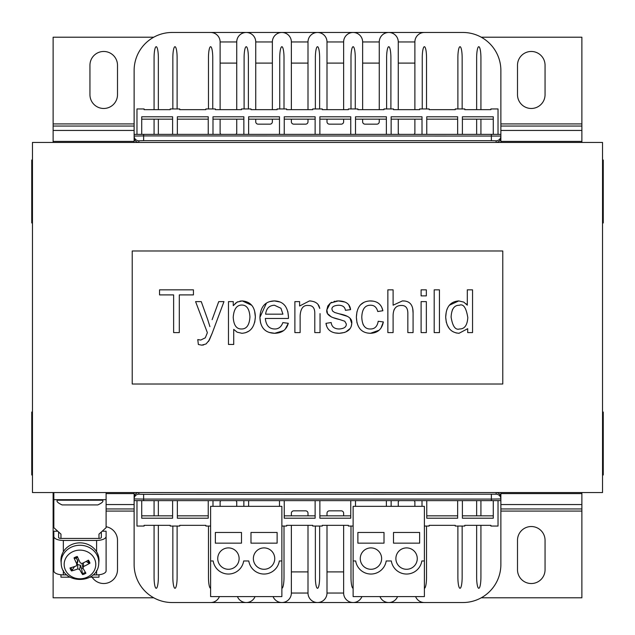 <?xml version="1.0" encoding="UTF-8"?>
<svg xmlns="http://www.w3.org/2000/svg" width="635" height="635" viewBox="0 0 635 635"><rect width="100%" height="100%" fill="white"/><g stroke="black" fill="none" stroke-linecap="round" stroke-linejoin="round"><path stroke-width="0.95" d="M424.386 560.967L424.386 506.341L353.131 506.341L353.131 596.598L424.386 596.598L424.386 560.967L421.831 560.967A15.438 15.438 0 0 1 391.319 560.967L386.199 560.967A15.438 15.438 0 0 1 355.687 560.967L353.131 560.967M419.64 543.155L393.509 543.155L393.509 532.463L419.64 532.463L419.64 543.155M417.266 558.594A10.692 10.692 0 0 1 406.575 569.285A10.692 10.692 0 0 1 395.883 558.594A10.692 10.692 0 0 1 406.575 547.902A10.692 10.692 0 0 1 417.266 558.594M498.023 500.634L498.023 526.05L490.895 526.05L490.895 525.343L464.772 525.343L464.772 526.05L455.271 526.05L455.271 525.343L429.141 525.343L429.141 526.05L424.386 526.05M493.276 500.634L493.276 518.216L462.391 518.216L462.391 500.634M457.644 500.634L457.644 518.216L426.768 518.216L426.768 500.634M422.013 500.634L422.013 506.341M277.122 543.155L250.992 543.155L250.992 532.463L277.122 532.463L277.122 543.155M274.741 558.594A10.692 10.692 0 0 1 264.057 569.285A10.692 10.692 0 0 1 253.365 558.594A10.692 10.692 0 0 1 264.057 547.902A10.692 10.692 0 0 1 274.741 558.594M210.614 560.967L213.169 560.967A15.438 15.438 0 0 0 243.681 560.967L248.801 560.967A15.438 15.438 0 0 0 279.313 560.967L281.869 560.967L281.869 506.341L210.614 506.341L210.614 596.598L281.869 596.598L281.869 560.967M279.495 500.634L279.495 506.341M248.618 500.634L248.618 506.341M243.864 500.634L243.864 506.341M281.869 526.05L286.623 526.05L286.623 525.343L312.745 525.343L312.745 526.05L322.255 526.05L322.255 525.343L348.377 525.343L348.377 526.05L353.131 526.05M355.505 500.634L355.505 506.341M350.758 500.634L350.758 518.216L319.873 518.216L319.873 500.634M315.127 500.634L315.127 518.216L284.242 518.216L284.242 500.634M467.701 328.692L459.034 333.288L467.701 328.692L467.701 332.605L472.551 332.605L472.551 289.846L467.304 289.846L467.304 305.165L463.756 302.101L458.772 300.926C450.406 301.53 446.048 306.927 445.699 317.127C446.318 327.303 450.763 332.692 459.034 333.288L456.025 332.93M451.112 317.127C451.501 309.086 454.239 305.133 459.327 305.26C463.383 303.57 466.209 307.681 467.797 317.579C467.328 325.231 464.582 329.033 459.55 328.986C455.39 330.263 452.58 326.303 451.112 317.127L451.112 317.317M452.771 309.118L452.279 310.11M449.35 328.66L447.103 324.842M446.318 322.445L445.699 317.127L446.262 311.88M446.81 309.888L447.246 308.713M449.278 305.268L458.772 300.926L463.756 302.101M466.082 303.768L467.304 305.165M336.391 301.03L338.288 300.926L330.375 303.078L327.795 306.014L326.85 309.856C325.898 314.269 330.073 317.468 339.4 319.469L344.773 321.231L346.337 324.033C346.377 327.009 343.995 328.66 339.201 328.986C334.391 328.922 331.708 326.771 331.152 322.532L325.969 323.35C326.962 329.946 331.383 333.256 339.233 333.288C347.17 332.764 351.338 329.509 351.75 323.509C352.488 318.714 348.313 315.484 339.233 313.833L334.605 312.468L332.589 311.063L331.938 309.237C331.764 306.84 334.002 305.498 338.653 305.229C342.709 305.316 344.972 307.015 345.424 310.317L350.576 309.634C349.925 303.927 345.829 301.03 338.288 300.926L344.765 302.014M348.702 304.752L350.576 309.634M327.406 312.801L326.85 309.856L330.375 303.078L331.851 302.228M333.947 301.49L335.089 301.22M339.4 319.469L332.93 317.571M332.184 317.286L331.399 316.944M331.311 316.905L328.009 314M344.607 332.47L339.233 333.288L334.867 332.891M326.747 326.184L325.969 323.35M350.091 318.476L351.75 323.509L351.203 326.525M350.218 328.43L345.71 332.049M339.233 313.833L347.027 316.246M379.079 330.232L370.459 333.288C377.579 333.05 381.881 329.271 383.357 321.945L378.214 321.262C377.309 326.469 374.713 329.041 370.419 328.986C364.982 329.168 362.101 325.207 361.783 317.095C362.117 309.031 365.093 305.078 370.713 305.229C374.325 305.244 376.666 307.34 377.754 311.523L382.873 310.737C381.5 304.34 377.373 301.069 370.491 300.926C361.498 301.18 356.799 306.61 356.378 317.222C356.83 327.747 361.529 333.105 370.459 333.288L367.49 333.042M362.998 324.231L363.537 325.255M383.357 321.945L380.968 328.144M356.997 322.85L356.378 317.222L356.973 311.65M360.243 305.03L363.736 302.474M369.713 300.95L373.428 301.173M377.587 302.681L378.754 303.49M381.778 307.324L382.873 310.737M318 304.427L319.746 308.459C318.953 303.792 315.516 301.284 309.451 300.926L299.609 306.014L299.609 301.617L294.886 301.617L294.886 332.605L300.133 332.605L300.133 315.69C300.633 308.34 303.371 304.935 308.34 305.491C312.777 305.364 314.928 308.118 314.793 313.769L314.793 332.605L320.04 332.605L320.04 313.571M299.609 306.014L309.451 300.926L310.975 301.006M313.888 301.657L315.508 302.379M393.105 289.846L387.858 289.846L387.858 332.605L393.105 332.605L393.105 315.659C393.208 308.872 395.946 305.467 401.32 305.459C405.551 305.34 407.726 307.848 407.837 312.984L407.837 332.605L413.083 332.605L413.083 312.984C413.171 304.76 409.607 300.736 402.392 300.926L393.105 305.197L393.105 289.846M394.526 308.92L393.898 310.15M393.105 305.197L402.392 300.926L403.9 300.998M412.686 308.292L413.083 312.984M254.587 310.991L255.357 316.865C255.056 306.975 250.69 301.657 242.252 300.926L237.069 302.101L233.259 305.657L233.259 301.617L228.473 301.617L228.473 344.464L233.72 344.464L233.72 329.374L237.141 332.184L241.864 333.288C250.198 332.724 254.691 327.247 255.357 316.865L254.738 322.231M249.031 331.049L245.499 332.74M239.959 301.117L242.252 300.926L251.793 305.308M253.936 309.031L254.23 309.84M235.22 303.435L237.879 301.712M241.475 328.986C236.442 329.089 233.696 325.183 233.228 317.286C233.823 309.205 236.657 305.125 241.737 305.038C246.705 305.022 249.444 308.967 249.944 316.865C249.444 325.033 246.618 329.073 241.475 328.986M241.864 333.288L237.141 332.184M426.347 301.617L421.1 301.617L421.1 332.605L426.347 332.605L426.347 301.617M212.114 319.667L218.726 301.617L223.972 301.617L212.209 333.161L208.502 341.44M209.923 326.644L207.677 319.5L209.923 326.644M207.677 319.5L201.255 301.617L195.588 301.617L207.351 332.637L206.899 333.907L207.351 332.637M206.899 333.907L205.295 337.82L200.771 340.035L197.771 339.582L198.358 344.495L201.747 345.154L198.358 344.495M203.644 344.956L201.747 345.154L206.065 343.948L209.272 340.162L212.209 333.161M426.347 289.846L421.1 289.846L421.1 295.878L426.347 295.878L426.347 289.846M179.292 294.902L193.437 294.902L193.437 289.846L159.544 289.846L159.544 294.902L173.625 294.902L173.625 332.605L179.292 332.605L179.292 294.902M439.444 289.846L434.197 289.846L434.197 332.605L439.444 332.605L439.444 289.846M288.433 318.46L288.465 317.063L288.433 318.46L265.327 318.46C266.057 325.382 269.169 328.89 274.677 328.986C278.535 329.073 281.265 326.946 282.861 322.604L288.298 323.286L285.329 329.001M287.83 311.483L288.465 317.063C287.901 306.578 283.21 301.204 274.383 300.926L280.043 301.998M284.901 305.594L285.385 306.197M269.637 301.617L274.383 300.926C265.279 301.204 260.461 306.689 259.913 317.389L266.43 303.141M260.556 322.874L259.913 317.389C260.294 327.708 265.216 333.01 274.677 333.288L269.042 332.415M263.89 329.105L262.882 327.898M282.924 314.158L265.62 314.158C266.311 308.467 269.248 305.491 274.415 305.229L280.94 308.261L282.924 314.158M283.527 330.668L274.677 333.288C281.932 333.129 286.472 329.787 288.298 323.286M277.773 328.462L278.733 328.025M280.226 326.938L280.749 326.398M132.223 384.008L132.223 250.992L502.777 250.992L502.777 384.008L132.223 384.008M384.008 543.155L357.878 543.155L357.878 532.463L384.008 532.463L384.008 543.155M381.635 558.594A10.692 10.692 0 0 1 370.943 569.285A10.692 10.692 0 0 1 360.259 558.594A10.692 10.692 0 0 1 370.943 547.902A10.692 10.692 0 0 1 381.635 558.594M386.382 500.634L386.382 506.341M391.136 500.634L391.136 506.341M241.49 543.155L215.36 543.155L215.36 532.463L241.49 532.463L241.49 543.155M239.117 558.594A10.692 10.692 0 0 1 228.425 569.285A10.692 10.692 0 0 1 217.734 558.594A10.692 10.692 0 0 1 228.425 547.902A10.692 10.692 0 0 1 239.117 558.594M136.977 500.634L136.977 526.05L144.105 526.05L144.105 525.343L170.228 525.343L170.228 526.05L179.729 526.05L179.729 525.343L205.859 525.343L205.859 526.05L210.614 526.05M212.987 500.634L212.987 506.341M208.232 500.634L208.232 518.216L177.355 518.216L177.355 500.634M172.609 500.634L172.609 518.216L141.724 518.216L141.724 500.634M602.536 474.98L603.25 474.98L603.25 412.036L602.536 412.036M53.126 492.562L53.126 597.789L153.733 597.789M32.464 412.036L31.75 412.036L31.75 474.98L32.464 474.98M134.128 508.952L106.101 508.952M53.84 508.952L53.126 508.952M481.267 597.789L581.874 597.789L581.874 508.952L500.872 508.952M106.101 526.732A13.779 13.779 0 0 1 117.499 540.306L117.499 569.762A13.779 13.779 0 0 1 92.123 577.183M517.501 569.762L517.501 540.306A13.779 13.779 0 0 1 531.281 526.526A13.779 13.779 0 0 1 545.052 540.306L545.052 569.762A13.779 13.779 0 0 1 531.281 583.533A13.779 13.779 0 0 1 517.501 569.762M581.874 508.952L581.874 492.562M32.464 160.02L31.75 160.02L31.75 222.964L32.464 222.964M581.874 142.438L581.874 37.211L481.267 37.211M602.536 222.964L603.25 222.964L603.25 160.02L602.536 160.02M500.872 126.047L581.874 126.047M153.733 37.211L53.126 37.211L53.126 126.047L134.128 126.047M545.052 65.238L545.052 94.694A13.779 13.779 0 0 1 531.281 108.474A13.779 13.779 0 0 1 517.501 94.694L517.501 65.238A13.779 13.779 0 0 1 531.281 51.467A13.779 13.779 0 0 1 545.052 65.238M117.499 65.238L117.499 94.694A13.779 13.779 0 0 1 103.719 108.474A13.779 13.779 0 0 1 89.948 94.694L89.948 65.238A13.779 13.779 0 0 1 103.719 51.467A13.779 13.779 0 0 1 117.499 65.238M53.126 126.047L53.126 142.438M362.633 63.103L379.262 63.103M327.001 63.103L343.63 63.103M255.738 63.103L272.367 63.103M398.264 63.103L414.885 63.103M220.115 63.103L236.736 63.103M291.37 63.103L307.999 63.103M343.63 571.897L327.001 571.897M307.999 571.897L291.37 571.897M134.128 137.692C134.414 140.565 135.993 142.153 138.875 142.438C135.993 142.153 134.414 140.565 134.128 137.692L134.128 136.057L143.629 135.922L500.872 136.057A4.755 4.747 180 0 1 496.125 140.803L491.371 140.668L491.371 134.366L143.629 134.366L143.629 140.668L138.875 140.803A4.755 4.747 -0 0 1 134.128 136.057L134.128 134.366L143.629 134.366M491.371 500.634L491.371 499.078L500.872 498.943L500.872 500.634L134.128 500.634L134.128 498.943A4.755 4.747 0 0 1 138.875 494.197L138.875 492.562C135.993 492.847 134.414 494.435 134.128 497.308L134.128 498.943L143.629 499.078L143.629 494.332L138.875 494.197M480.925 500.634L480.925 515.842M480.925 525.343L480.925 577.12A11.16 2.135 90 0 1 478.782 588.288A11.16 2.135 90 0 1 476.647 577.12L476.647 525.343M362.633 119.158L362.633 121.777A2.373 2.373 0 0 0 365.006 124.15L376.88 124.15A2.373 2.373 0 0 0 379.262 121.777L379.262 119.158M414.885 506.341L414.885 502.063A1.429 1.429 0 0 0 413.464 500.634M413.464 134.366A1.429 1.429 0 0 0 414.885 132.937L414.885 119.158M399.685 500.634A1.429 1.429 0 0 0 398.264 502.063L398.264 506.341M398.264 119.158L398.264 132.937A1.429 1.429 0 0 0 399.685 134.366M500.872 137.692C500.586 140.565 499.007 142.153 496.125 142.438C499.007 142.153 500.586 140.565 500.872 137.692L500.872 134.366L491.371 134.366M496.125 494.197L496.125 492.562C499.007 492.847 500.586 494.435 500.872 497.308L500.872 498.943A4.755 4.747 180 0 0 496.125 494.197L143.629 494.332M236.736 119.158L236.736 132.937A1.429 1.429 0 0 1 235.315 134.366M315.127 515.842L284.242 515.842M158.353 500.634L158.353 515.842M158.353 525.343L158.353 577.12A11.16 2.135 90 0 1 156.218 588.288A11.16 2.135 90 0 1 154.075 577.12L154.075 525.343M315.365 577.207L315.365 526.05L315.365 577.207A11.073 2.135 90 0 0 317.5 588.288A11.073 2.135 90 0 0 319.635 577.207L319.635 526.05M154.075 500.634L154.075 515.842M219.416 596.598A9.501 9.501 0 0 1 210.614 602.536L172.133 602.536A38.005 38.005 0 0 1 134.128 564.531L134.128 492.562M134.128 142.438L134.128 70.469A38.005 38.005 0 0 1 172.133 32.464L210.614 32.464A9.501 9.501 0 0 1 220.115 41.966L220.115 109.657M284.012 526.05L284.012 577.207A11.073 2.135 -90 0 1 281.869 588.288M208.47 526.05L208.47 577.207A11.073 2.135 -90 0 0 210.614 588.288M177.117 526.05L177.117 577.207L177.117 526.05M172.847 526.05L172.847 577.207A11.073 2.135 -90 0 0 174.982 588.288A11.073 2.135 -90 0 0 177.117 577.207M208.232 515.842L177.355 515.842M172.609 515.842L141.724 515.842M154.075 134.366L154.075 119.158M154.075 109.657L154.075 57.88A11.16 2.135 -90 0 1 156.218 46.712A11.16 2.135 -90 0 1 158.353 57.88L158.353 109.657M158.353 134.366L158.353 119.158M315.127 119.158L284.242 119.158M315.365 108.95L315.365 57.793A11.073 2.135 -90 0 1 317.5 46.712A11.073 2.135 -90 0 1 319.635 57.793L319.635 108.95L319.635 57.793M284.012 108.95L284.012 57.793L284.012 108.95M279.733 108.95L279.733 57.793A11.073 2.135 90 0 1 281.869 46.712A11.073 2.135 90 0 1 284.012 57.793M248.38 108.95L248.38 57.793A11.073 2.135 90 0 0 246.237 46.712A11.073 2.135 90 0 0 244.102 57.793L244.102 108.95L244.102 57.793M212.749 108.95L212.749 57.793A11.073 2.135 90 0 0 210.614 46.712A11.073 2.135 90 0 0 208.47 57.793L208.47 108.95L208.47 57.793M177.117 108.95L177.117 57.793A11.073 2.135 90 0 0 174.982 46.712A11.073 2.135 90 0 0 172.847 57.793L172.847 108.95L172.847 57.793M284.242 134.366L284.242 116.784L315.127 116.784L315.127 134.366M248.618 134.366L248.618 116.784L279.495 116.784L279.495 134.366M279.495 119.158L248.618 119.158M212.987 134.366L212.987 116.784L243.864 116.784L243.864 134.366M243.864 119.158L212.987 119.158M177.355 134.366L177.355 116.784L208.232 116.784L208.232 134.366M208.232 119.158L177.355 119.158M136.977 134.366L136.977 108.95L144.105 108.95L144.105 109.657L170.228 109.657L170.228 108.95L179.729 108.95L179.729 109.657L205.859 109.657L205.859 108.95L215.36 108.95L215.36 109.657L241.49 109.657L241.49 108.95L250.992 108.95L250.992 109.657L277.122 109.657L277.122 108.95L286.623 108.95L286.623 109.657L312.745 109.657L312.745 108.95L322.255 108.95L322.255 109.657L348.377 109.657L348.377 108.95L357.878 108.95L357.878 109.657L384.008 109.657L384.008 108.95L393.509 108.95L393.509 109.657L419.64 109.657L419.64 108.95L429.141 108.95L429.141 109.657L455.271 109.657L455.271 108.95L464.772 108.95L464.772 109.657L490.895 109.657L490.895 108.95L498.023 108.95L498.023 134.366M141.724 134.366L141.724 116.784L172.609 116.784L172.609 134.366M172.609 119.158L141.724 119.158M319.873 134.366L319.873 116.784L350.758 116.784L350.758 134.366M355.505 134.366L355.505 116.784L386.382 116.784L386.382 134.366M391.136 134.366L391.136 116.784L422.013 116.784L422.013 134.366M426.768 134.366L426.768 116.784L457.644 116.784L457.644 134.366M462.391 134.366L462.391 116.784L493.276 116.784L493.276 134.366M186.38 32.464L448.62 32.464M448.62 602.536L186.38 602.536M220.115 506.341L220.115 502.063A1.429 1.429 0 0 1 221.536 500.634M221.536 134.366A1.429 1.429 0 0 1 220.115 132.937L220.115 119.158M235.315 500.634A1.429 1.429 0 0 1 236.736 502.063L236.736 506.341M476.647 500.634L476.647 515.842M462.153 577.207L462.153 526.05L462.153 577.207A11.073 2.135 -90 0 1 460.018 588.288A11.073 2.135 -90 0 1 457.883 577.207L457.883 526.05M426.529 577.207L426.529 526.05L426.529 577.207A11.073 2.135 -90 0 1 424.386 588.288M415.584 596.598A9.501 9.501 0 0 0 424.386 602.536L462.867 602.536A38.005 38.005 0 0 0 500.872 564.531L500.872 492.562M500.872 142.438L500.872 70.469A38.005 38.005 0 0 0 462.867 32.464L424.386 32.464A9.501 9.501 0 0 0 414.885 41.966L414.885 109.657M422.251 57.793L422.251 108.95L422.251 57.793A11.073 2.135 90 0 1 424.386 46.712A11.073 2.135 90 0 1 426.529 57.793L426.529 108.95M457.883 57.793L457.883 108.95L457.883 57.793A11.073 2.135 90 0 1 460.018 46.712A11.073 2.135 90 0 1 462.153 57.793L462.153 108.95M480.925 109.657L480.925 57.88A11.16 2.135 -90 0 0 478.782 46.712A11.16 2.135 -90 0 0 476.647 57.88L476.647 109.657M343.63 525.343L343.63 593.034L327.001 593.034A9.501 9.501 0 0 1 317.5 602.536A9.501 9.501 0 0 1 307.999 593.034L307.999 525.343M327.001 593.034L327.001 525.343M327.001 515.842L327.001 513.223A2.373 2.373 0 0 1 329.374 510.85L341.257 510.85A2.373 2.373 0 0 1 343.63 513.223L343.63 515.842M343.63 593.034A9.501 9.501 0 0 0 361.934 596.598M379.952 596.598A9.501 9.501 0 0 0 397.566 596.598M350.988 577.207L350.988 526.05L350.988 577.207A11.073 2.135 -90 0 0 353.131 588.288M255.048 596.598A9.501 9.501 0 0 1 237.434 596.598M307.999 593.034L291.37 593.034A9.501 9.501 0 0 1 273.066 596.598M291.37 593.034L291.37 525.343M291.37 515.842L291.37 513.223A2.373 2.373 0 0 1 293.743 510.85L305.625 510.85A2.373 2.373 0 0 1 307.999 513.223L307.999 515.842M319.873 515.842L350.758 515.842M220.115 41.966L236.736 41.966A9.501 9.501 0 0 1 246.237 32.464A9.501 9.501 0 0 1 255.738 41.966L272.367 41.966A9.501 9.501 0 0 1 281.869 32.464A9.501 9.501 0 0 1 291.37 41.966L307.999 41.966A9.501 9.501 0 0 1 317.5 32.464A9.501 9.501 0 0 1 327.001 41.966L327.001 109.657M327.001 119.158L327.001 121.777A2.373 2.373 0 0 0 329.374 124.15L341.257 124.15A2.373 2.373 0 0 0 343.63 121.777L343.63 119.158M362.633 109.657L362.633 41.966A9.501 9.501 0 0 0 353.131 32.464A9.501 9.501 0 0 0 343.63 41.966L343.63 109.657M398.264 109.657L398.264 41.966A9.501 9.501 0 0 0 388.763 32.464A9.501 9.501 0 0 0 379.262 41.966L379.262 109.657M480.925 134.366L480.925 119.158M476.647 134.366L476.647 119.158M319.873 119.158L350.758 119.158M355.505 119.158L386.382 119.158M391.136 119.158L422.013 119.158M426.768 119.158L457.644 119.158M462.391 119.158L493.276 119.158M355.267 57.793L355.267 108.95L355.267 57.793A11.073 2.135 90 0 0 353.131 46.712A11.073 2.135 90 0 0 350.988 57.793L350.988 108.95M390.898 108.95L390.898 57.793A11.073 2.135 90 0 0 388.763 46.712A11.073 2.135 90 0 0 386.62 57.793L386.62 108.95L386.62 57.793M426.768 515.842L457.644 515.842M462.391 515.842L493.276 515.842M307.999 41.966L307.999 109.657M307.999 119.158L307.999 121.777A2.373 2.373 0 0 1 305.625 124.15L293.743 124.15A2.373 2.373 0 0 1 291.37 121.777L291.37 119.158M291.37 41.966L291.37 109.657M272.367 41.966L272.367 109.657M272.367 119.158L272.367 121.777A2.373 2.373 0 0 1 269.994 124.15L258.12 124.15A2.373 2.373 0 0 1 255.738 121.777L255.738 119.158M255.738 41.966L255.738 109.657M236.736 41.966L236.736 109.657M602.536 142.438L32.464 142.438L32.464 492.562L602.536 492.562L602.536 142.438M97.369 504.912L97.83 504.912C102.171 502.904 103.743 501.332 102.537 500.205L57.404 500.205C56.197 501.332 57.769 502.904 62.103 504.912L97.369 504.912M61.206 563.586L61.023 561.364A19.002 17.224 -0 0 1 71.938 544.465A19.002 17.224 -0 0 1 98.917 561.364L98.735 563.586A18.82 17.058 180 0 0 97.02 555.101A18.82 17.058 180 0 0 72.017 546.854A18.82 17.058 180 0 0 61.206 563.586C61.928 584.7 98.004 584.7 98.735 563.586M76.184 558.165L74.486 558.498L74.025 557.879A30.869 8.152 68.1 0 0 76.986 564.301L77.954 560.991L76.184 558.165A6.485 5.882 -0 0 1 77.732 557.419M74.597 566.539L71.509 570.936A30.869 14.105 -29.5 0 0 77.867 568.912L79.661 569.5A30.869 7.699 70.1 0 0 82.629 574.604L81.574 568.635A6.485 5.882 -0 0 0 82.709 568.269A6.485 5.882 -0 0 0 82.971 568.15M77.724 559.999L76.335 565.928A30.869 9.446 154.9 0 1 69.977 567.952A10.335 9.366 180 0 0 71.509 570.936M82.629 574.604A10.335 9.366 180 0 0 85.915 573.214A30.869 3.278 -115.9 0 1 82.955 568.111L83.606 566.491A30.869 14.319 -27.1 0 0 89.956 563.142L89.051 563.301L86.257 561.483A6.485 5.882 -0 0 0 86.225 561.38M89.956 563.142A10.335 9.366 180 0 0 88.424 560.157A30.869 9.231 152.7 0 1 82.066 563.507L80.28 562.912A30.869 2.826 -113.8 0 1 77.311 556.49A10.335 9.366 180 0 0 74.025 557.879M94.297 558.403A15.804 14.327 -0 0 1 86.646 577.445A15.804 14.327 -0 0 1 65.643 570.516A15.804 14.327 -0 0 1 73.287 551.474A15.804 14.327 -0 0 1 94.297 558.403M82.955 568.111L81.963 563.547M77.216 564.475L80.415 565.221L81.574 568.635M63.341 551.736L63.341 540.441A9.501 4.016 180 0 1 53.84 536.432L53.84 570.873A9.501 4.016 -0 0 0 63.341 574.889L63.341 570.492M63.341 540.441L96.599 540.441L96.599 551.736M102.195 531.209L106.101 531.209L106.101 536.432A9.501 4.016 180 0 1 96.599 540.441M101.346 531.979L101.346 537.432A2.373 1 -0 0 1 98.973 538.432L98.973 534.13L106.101 527.669L106.101 499.689L53.84 499.689L53.84 527.669L60.968 534.13L60.968 538.432L98.973 538.432M58.595 531.979L58.595 537.432A2.373 1 -0 0 0 60.968 538.432M57.745 531.209L53.84 531.209L53.84 536.432M96.599 570.492L96.599 574.889L93.067 574.889M66.865 574.889L63.341 574.889M96.599 574.889A9.501 4.016 -0 0 0 106.101 570.873L106.101 536.432M60.968 574.762L60.968 577.183L70.009 577.183M89.932 577.183L98.973 577.183L98.973 574.762M53.84 492.562L53.84 499.689M106.101 499.689L106.101 492.562M53.126 493.601L53.84 493.601M106.101 493.601L134.128 493.601M134.128 504.555L106.101 504.555M53.84 504.555L53.126 504.555M53.126 511.08L53.84 511.08M106.101 511.08L134.128 511.08M500.872 511.08L581.874 511.08M500.872 493.601L581.874 493.601M581.874 504.555L500.872 504.555M581.874 141.399L500.872 141.399M500.872 130.445L581.874 130.445M581.874 123.92L500.872 123.92M134.128 123.92L53.126 123.92M134.128 141.399L53.126 141.399M53.126 130.445L134.128 130.445M327.001 41.966L343.63 41.966M362.633 41.966L379.262 41.966M398.264 41.966L414.885 41.966M496.125 142.438L496.125 140.803M143.629 500.634L143.629 499.078L491.371 499.078L491.371 494.332M143.629 140.668L491.371 140.668M138.875 142.438L138.875 140.803M74.486 558.498A9.366 8.493 -0 0 1 77.613 557.165M72.374 570.349A9.366 8.493 -0 0 1 70.953 567.682M85.376 572.318A9.366 8.493 -0 0 1 82.264 573.611M87.694 560.578A9.366 8.493 -0 0 1 89.051 563.301M77.867 568.912L77.51 564.261M79.661 569.5L80.415 565.221M83.606 566.491L83.344 562.88M102.537 500.205L102.537 499.689M57.404 500.205L57.404 499.689"/></g></svg>
